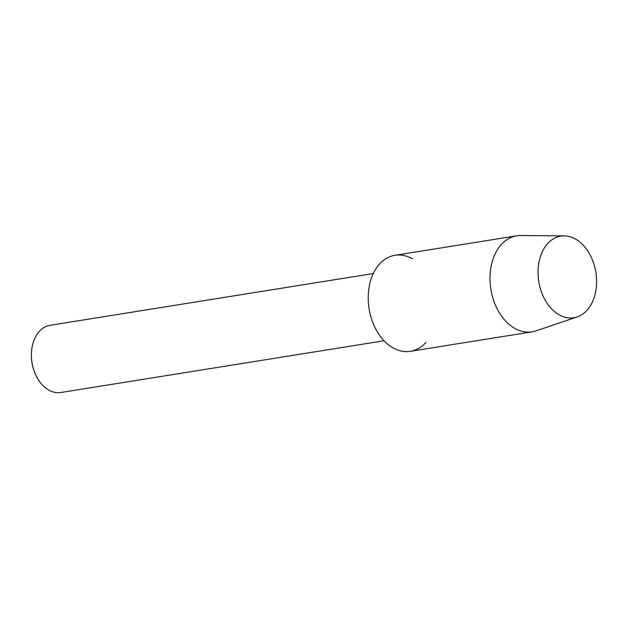 <?xml version="1.0" encoding="UTF-8"?>
<svg xmlns="http://www.w3.org/2000/svg" width="628" height="628" viewBox="0 0 628 628"><rect width="100%" height="100%" fill="white"/><g stroke="black" fill="none" stroke-linecap="round" stroke-linejoin="round"><path stroke-width="0.94" d="M575.695 239.174A41.33 28.919 80.9 0 0 539.248 260.832A41.33 28.919 80.9 0 0 558.944 314.714A41.33 28.919 80.9 0 0 595.391 293.064A41.33 28.919 80.9 0 0 575.695 239.174A41.33 28.919 80.9 0 0 564.187 235.885A41.33 28.919 80.9 0 0 538.149 268.596A41.33 28.919 80.9 0 0 558.944 314.714A41.33 28.919 80.9 0 0 577.163 316.936A41.33 28.919 80.9 0 0 596.6 280.512A41.33 28.919 80.9 0 0 575.695 239.174M412.518 258.877A48.623 34.022 80.9 0 0 369.641 284.351A48.623 34.022 80.9 0 0 392.814 347.747A48.623 34.022 80.9 0 0 425.894 342.448M373.291 273.541L50.138 325.28A34.038 23.817 80.9 0 0 31.4 355.77A34.038 23.817 80.9 0 0 33.582 369.382A34.038 23.817 80.9 0 0 48.623 389.996A34.038 23.817 80.9 0 0 60.9 392.5L384.053 340.761M31.4 355.77L31.416 356.563A30.144 21.093 80.9 0 0 33.339 368.62L33.582 369.382M564.187 235.885L520.753 235.5A48.623 34.022 80.9 0 0 516.75 235.798A48.623 34.022 80.9 0 0 489.997 276.791A48.623 34.022 80.9 0 0 514.591 328.248A48.623 34.022 80.9 0 0 532.128 331.827A48.623 34.022 80.9 0 0 536.022 330.862L577.163 316.936M516.75 235.798L394.981 255.298A48.623 34.022 80.9 0 0 368.22 296.29A48.623 34.022 80.9 0 0 392.814 347.747A48.623 34.022 80.9 0 0 410.351 351.319L532.128 331.827"/></g></svg>
